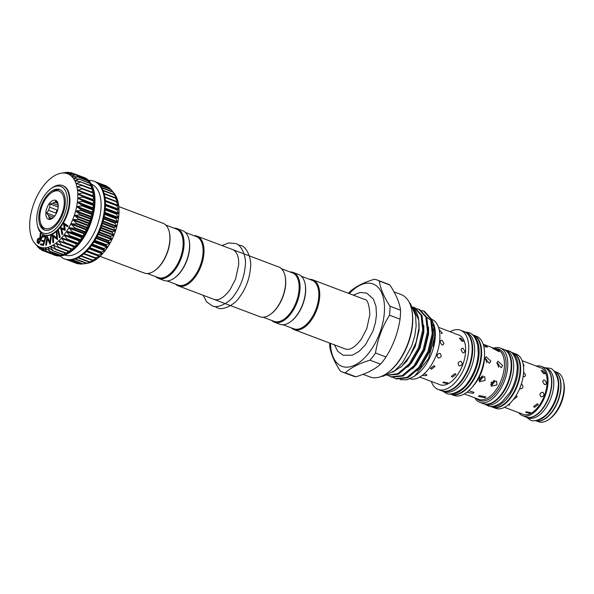 <?xml version="1.0" encoding="UTF-8"?>
<svg xmlns="http://www.w3.org/2000/svg" width="594" height="594" viewBox="0 0 594 594"><rect width="100%" height="100%" fill="white"/><g stroke="black" fill="none" stroke-linecap="round" stroke-linejoin="round"><path stroke-width="0.89" d="M560.721 387.563A26.374 14.137 -69.3 0 0 554.098 371.22A26.374 14.137 110.7 0 1 554.172 371.25A26.374 14.137 110.7 0 1 560.988 387.667A26.374 14.137 110.7 0 1 551.729 412.481A26.374 14.137 110.7 0 1 535.543 420.589A26.374 14.137 110.7 0 1 535.461 420.559A26.374 14.137 -69.3 0 0 560.721 387.563M537.436 420.151A26.374 14.137 -69.3 0 0 558.754 386.82A26.374 14.137 -69.3 0 0 555.308 372.832M56.363 213.454A2.057 1.099 110.7 0 1 56.163 212.459A2.057 1.099 110.7 0 1 57.707 209.89M56.267 213.261L48.574 210.35L46.599 212.949L48.307 215.236A8.472 4.544 -69.3 0 0 49.191 217.322L49.131 218.941L51.923 218.295A8.472 4.544 -69.3 0 0 53.148 217.805M58.242 206.615A10.135 5.435 110.7 0 1 52.502 218.325A10.135 5.435 110.7 0 1 45.842 212.956A10.135 5.435 110.7 0 1 51.455 201.336A10.135 5.435 110.7 0 1 58.034 203.683A10.135 5.435 110.7 0 1 58.242 206.615M51.841 218.325L49.191 217.322M48.307 215.236L53.705 217.278M64.234 203.542A19.936 10.692 -69.3 0 0 51.129 192.976A19.936 10.692 -69.3 0 0 39.843 216.023A19.936 10.692 -69.3 0 0 40.244 221.792A19.936 10.692 -69.3 0 0 53.193 226.411A19.936 10.692 -69.3 0 0 64.234 203.542M60.313 189.865A21.599 11.583 -69.3 0 0 52.361 192.077L51.129 192.976M185.402 232.447L196.347 236.575A25.921 13.9 110.7 0 1 202.146 259.17A25.921 13.9 110.7 0 1 185.922 284.199A25.921 13.9 110.7 0 1 178.029 285.075L167.085 280.947M174.74 277.799A25.921 13.9 -69.3 0 0 174.992 277.621A25.921 13.9 -69.3 0 0 189.137 240.169A25.921 13.9 -69.3 0 0 189.07 239.872M155.643 276.626A26.589 14.256 -69.3 0 0 158.375 278.363L163.885 280.45A26.589 14.256 -69.3 0 0 171.978 279.544A26.589 14.256 -69.3 0 0 174.495 277.985A26.589 14.256 -69.3 0 0 189.003 239.568A26.589 14.256 -69.3 0 0 182.67 230.702L177.161 228.623A26.589 14.256 -69.3 0 0 173.96 228.126M158.375 278.363A26.589 14.256 -69.3 0 0 166.469 277.465A26.589 14.256 -69.3 0 0 183.108 251.789A26.589 14.256 -69.3 0 0 177.161 228.623M147.401 273.507L158.086 277.547A25.921 13.9 -69.3 0 0 165.978 276.67A25.921 13.9 -69.3 0 0 182.202 251.633A25.921 13.9 -69.3 0 0 176.403 229.046L165.719 225.015M169.387 232.44A25.921 13.9 110.7 0 1 169.453 232.729A25.921 13.9 110.7 0 1 155.309 270.188A25.921 13.9 110.7 0 1 155.064 270.367M118.8 206.578L162.986 223.27A26.589 14.256 110.7 0 1 169.32 232.135A26.589 14.256 110.7 0 1 154.811 270.552A26.589 14.256 110.7 0 1 152.294 272.111A26.589 14.256 110.7 0 1 144.201 273.01L100.015 256.326M83.279 263.929L91.639 262.006L88.981 261.961L94.431 260.58L91.922 260.217L97.223 258.68L94.869 257.974L99.992 256.348L97.772 255.279L102.688 253.593L100.579 252.175L105.279 250.475L103.252 248.686L107.729 247.022L105.769 244.877L110.016 243.288L108.078 240.793L112.088 239.315L110.165 236.486L113.937 235.165L111.984 232.016L115.518 230.888L113.528 227.443L116.832 226.552L114.761 222.839L117.842 222.201L115.674 218.25L118.548 217.901L116.253 213.743L118.934 213.714L116.491 209.385L118.993 209.689L116.387 205.234L118.726 205.888L115.941 201.344L118.139 202.361L115.154 197.765L117.241 199.146L114.041 194.55L116.038 196.302L112.622 191.736L114.553 193.859L110.944 189.427M118.607 205.977L118.726 205.888A39.219 21.028 110.7 0 1 118.993 209.689A39.219 21.028 110.7 0 1 118.934 213.714A39.219 21.028 110.7 0 1 118.548 217.901A39.219 21.028 110.7 0 1 117.842 222.201A39.219 21.028 110.7 0 1 116.832 226.552A39.219 21.028 110.7 0 1 115.518 230.888A39.219 21.028 110.7 0 1 113.937 235.165A39.219 21.028 110.7 0 1 112.088 239.315A39.219 21.028 110.7 0 1 110.016 243.288A39.219 21.028 110.7 0 1 107.729 247.022A39.219 21.028 110.7 0 1 105.279 250.475A39.219 21.028 110.7 0 1 102.688 253.593A39.219 21.028 110.7 0 1 99.992 256.348A39.219 21.028 110.7 0 1 97.223 258.68A39.219 21.028 110.7 0 1 94.431 260.58A39.219 21.028 110.7 0 1 91.639 262.006A39.219 21.028 110.7 0 1 88.892 262.949A39.219 21.028 110.7 0 1 87.541 263.231L83.167 263.951L72.624 259.704M80.532 264.092L82.848 263.847M66.766 259.645L77.777 263.81L79.254 263.721M77.777 263.803L67.805 259.853M75.334 262.934L75.832 262.971M107.573 186.947L106.712 186.234M110.432 189.152L108.947 187.578M116.387 205.234L105.353 200.869L116.506 205.086M105.227 209.578L105.235 209.534A41.543 22.275 110.7 0 1 104.655 214.04A41.543 22.275 110.7 0 1 103.75 218.629A41.543 22.275 110.7 0 1 102.517 223.233A41.543 22.275 110.7 0 1 100.98 227.806A41.543 22.275 110.7 0 1 99.153 232.276A41.543 22.275 110.7 0 1 97.074 236.583A41.543 22.275 110.7 0 1 94.765 240.674A41.543 22.275 110.7 0 1 92.256 244.49A41.543 22.275 110.7 0 1 89.575 247.98A41.543 22.275 110.7 0 1 86.769 251.091A41.543 22.275 110.7 0 1 83.873 253.787A41.543 22.275 110.7 0 1 80.925 256.036A41.543 22.275 110.7 0 1 77.963 257.796A41.543 22.275 110.7 0 1 75.022 259.051A41.543 22.275 110.7 0 1 72.156 259.786A41.543 22.275 110.7 0 1 69.394 259.986A41.543 22.275 110.7 0 1 66.773 259.652A41.543 22.275 110.7 0 1 65.31 259.199L64.523 258.902A41.543 22.275 110.7 0 1 60.076 255.999M88.617 180.42A41.543 22.275 110.7 0 1 93.882 181.185A41.543 22.275 110.7 0 1 103.17 217.382A41.543 22.275 110.7 0 1 77.175 257.499A41.543 22.275 110.7 0 1 64.523 258.902M91.424 184.162A37.882 20.315 110.7 0 1 99.681 217.285A37.882 20.315 110.7 0 1 76.002 253.697A37.882 20.315 110.7 0 1 64.657 255.041M84.148 177.71L84.348 177.636A41.543 22.275 -69.3 0 0 83.383 177.22L84.17 177.517A41.543 22.275 110.7 0 1 93.466 213.714A41.543 22.275 110.7 0 1 67.464 253.831A41.543 22.275 110.7 0 1 54.811 255.234L54.024 254.937A41.543 22.275 -69.3 0 0 55.487 255.39A41.543 22.275 -69.3 0 0 58.108 255.724A41.543 22.275 -69.3 0 0 60.87 255.524A41.543 22.275 -69.3 0 0 63.736 254.789A41.543 22.275 -69.3 0 0 66.677 253.534L55.598 249.383M53.17 254.514L53.059 254.522A41.543 22.275 -69.3 0 0 54.024 254.937M35.907 244.587L35.892 244.572A39.219 21.028 -69.3 0 0 37.89 246.124L37.89 246.124A39.219 21.028 -69.3 0 0 40.095 247.193L40.095 247.193A39.219 21.028 -69.3 0 0 42.486 247.757A39.219 21.028 -69.3 0 0 45.033 247.824L45.033 247.824A39.219 21.028 -69.3 0 0 47.698 247.386A39.219 21.028 -69.3 0 0 50.438 246.443L50.438 246.443A39.219 21.028 -69.3 0 0 51.834 245.79A39.219 21.028 -69.3 0 0 53.23 245.018L55.65 249.376L50.453 246.436L52.666 250.319L47.713 247.379L49.807 251.084L45.047 247.824L46.681 251.307L42.486 247.757L44.424 251.017L40.11 247.193L41.662 250.037L37.897 246.131L39.746 248.841L34.682 243.265A39.219 21.028 -69.3 0 0 35.892 244.572L35.996 244.683M31.46 237.288L31.452 237.266A39.219 21.028 -69.3 0 0 32.655 240.117L32.655 240.117A39.219 21.028 -69.3 0 0 34.14 242.56L34.14 242.56A39.219 21.028 -69.3 0 0 34.682 243.265M65.036 172.55L68.154 172.327L65.006 173.099A39.219 21.028 -69.3 0 0 62.459 173.032L62.459 173.032A39.219 21.028 -69.3 0 0 61.152 173.188A39.219 21.028 -69.3 0 0 59.801 173.47A39.219 21.028 -69.3 0 0 57.054 174.413A39.219 21.028 -69.3 0 0 54.262 175.839A39.219 21.028 -69.3 0 0 51.47 177.74A39.219 21.028 -69.3 0 0 48.701 180.071A39.219 21.028 -69.3 0 0 46.005 182.818A39.219 21.028 -69.3 0 0 43.414 185.944A39.219 21.028 -69.3 0 0 40.956 189.397A39.219 21.028 -69.3 0 0 38.677 193.132A39.219 21.028 -69.3 0 0 36.605 197.104A39.219 21.028 -69.3 0 0 34.756 201.255A39.219 21.028 -69.3 0 0 33.167 205.531A39.219 21.028 -69.3 0 0 31.861 209.868A39.219 21.028 -69.3 0 0 30.851 214.219A39.219 21.028 -69.3 0 0 30.146 218.518A39.219 21.028 -69.3 0 0 29.759 222.705A39.219 21.028 -69.3 0 0 29.7 226.73A39.219 21.028 -69.3 0 0 29.967 230.531L29.967 230.531A39.219 21.028 -69.3 0 0 30.554 234.058L30.554 234.058A39.219 21.028 -69.3 0 0 31.452 237.266M77.524 190.332A39.219 21.028 -69.3 0 0 76.938 186.798A39.219 21.028 -69.3 0 0 76.039 183.591L76.039 183.591A39.219 21.028 -69.3 0 0 74.837 180.739L74.837 180.739A39.219 21.028 -69.3 0 0 73.352 178.297A39.219 21.028 -69.3 0 0 71.599 176.284A39.219 21.028 -69.3 0 0 69.609 174.733A39.219 21.028 -69.3 0 0 67.397 173.663L67.397 173.663A39.219 21.028 -69.3 0 0 65.006 173.099L70.411 172.616L67.389 173.663L72.862 173.441L69.595 174.725L75.096 174.792L71.599 176.284L77.339 176.93L73.352 178.297L79.039 179.314L74.837 180.725L80.264 181.734L80.435 182.143L76.039 183.576L81.4 184.912L81.526 185.373L76.938 186.798L82.202 188.454L82.291 188.951L77.524 190.332L82.677 192.308L82.715 192.85L77.792 194.112L82.811 196.428L82.804 197L77.732 198.129L82.596 200.757L82.544 201.351L77.346 202.339L82.046 205.234L81.942 205.843L76.648 206.615L81.163 209.801L81.014 210.417L75.638 210.967L79.952 214.389L79.767 215.013L74.332 215.303L78.445 218.948L78.215 219.557L72.743 219.58L76.648 223.411L76.381 224.005L70.886 223.752L74.592 227.717L74.295 228.282L68.815 227.725L72.305 231.809L71.978 232.343L66.535 231.46L69.817 235.625L69.468 236.122L64.078 234.912L67.159 239.13L66.788 239.575L61.501 238.023L64.367 242.255L63.989 242.649L58.806 240.77L61.486 244.973L61.093 245.307L56.044 243.109L58.554 247.238L58.153 247.512L53.245 245.01A39.219 21.028 -69.3 0 0 56.029 243.124A39.219 21.028 -69.3 0 0 58.791 240.785A39.219 21.028 -69.3 0 0 61.486 238.038A39.219 21.028 -69.3 0 0 64.078 234.912A39.219 21.028 -69.3 0 0 66.535 231.46A39.219 21.028 -69.3 0 0 68.815 227.725A39.219 21.028 -69.3 0 0 70.886 223.752A39.219 21.028 -69.3 0 0 72.735 219.602L72.735 219.602A39.219 21.028 -69.3 0 0 74.324 215.325A39.219 21.028 -69.3 0 0 75.631 210.989L75.631 210.989A39.219 21.028 -69.3 0 0 76.641 206.638A39.219 21.028 -69.3 0 0 77.346 202.339A39.219 21.028 -69.3 0 0 77.732 198.151L77.732 198.151A39.219 21.028 -69.3 0 0 77.792 194.134L77.792 194.134A39.219 21.028 -69.3 0 0 77.524 190.332L77.873 190.6M69.609 174.733L70.04 174.785M71.599 176.284L72.023 176.373M73.352 178.297L73.767 178.423M74.837 180.739L75.238 180.903M76.039 183.591L76.426 183.791M76.938 186.798L77.309 187.036M82.41 188.528L93.525 192.723L92.493 196.013M82.737 192.33L93.971 196.569L92.753 199.762L94.186 200.921L92.694 203.779L93.949 205.272L92.308 207.967L93.377 209.779L91.61 212.266L92.464 214.367L90.592 216.617L91.231 218.971L89.286 220.953L89.694 223.544L87.704 225.23L87.875 228.014L85.855 229.381L85.796 232.321L83.784 233.353L83.479 236.412L81.504 237.095L80.97 240.228L79.054 240.548L78.297 243.718L76.463 243.674L75.267 246.911L64.011 242.656L64.367 242.255L75.653 246.517M73.842 246.369L72.401 249.584L61.279 245.374M70.82 248.983L69.483 251.804L58.464 247.631M50.898 188.781L51.975 187.994A26.374 14.137 110.7 0 1 54.47 186.434A26.374 14.137 110.7 0 1 62.496 185.543A26.374 14.137 110.7 0 1 68.399 208.524A26.374 14.137 110.7 0 1 51.893 233.991A26.374 14.137 110.7 0 1 43.867 234.882A26.374 14.137 110.7 0 1 37.585 226.091L37.296 224.792A24.926 13.365 110.7 0 1 50.898 188.781A24.926 13.365 110.7 0 1 53.26 187.31A24.926 13.365 110.7 0 1 67.285 201.982A24.926 13.365 110.7 0 1 50.824 232.261A24.926 13.365 110.7 0 1 37.296 224.792M62.496 185.543L63.061 185.759A26.374 14.137 110.7 0 1 68.963 208.739A26.374 14.137 110.7 0 1 52.458 234.207A26.374 14.137 110.7 0 1 44.431 235.098L43.867 234.882M38.825 216.55A21.599 11.583 110.7 0 1 46.414 196.213A21.599 11.583 110.7 0 1 59.675 189.575A21.599 11.583 110.7 0 1 65.251 203.022A21.599 11.583 110.7 0 1 57.67 223.351A21.599 11.583 110.7 0 1 44.409 229.989A21.599 11.583 110.7 0 1 38.825 216.55M193.904 235.655A26.589 14.256 110.7 0 1 197.104 236.152A26.589 14.256 110.7 0 1 203.051 259.326A26.589 14.256 110.7 0 1 186.412 285.001A26.589 14.256 110.7 0 1 178.319 285.9A26.589 14.256 110.7 0 1 175.586 284.155M285.113 276.143A25.921 13.9 110.7 0 1 285.179 276.44A25.921 13.9 110.7 0 1 271.035 313.892A25.921 13.9 110.7 0 1 270.79 314.07M249.332 255.88L278.712 266.981A26.589 14.256 110.7 0 1 285.046 275.839A26.589 14.256 110.7 0 1 270.537 314.256A26.589 14.256 110.7 0 1 268.02 315.822A26.589 14.256 110.7 0 1 259.927 316.721L230.539 305.62M281.445 268.718L292.389 272.854A25.921 13.9 110.7 0 1 298.188 295.441A25.921 13.9 110.7 0 1 281.964 320.478A25.921 13.9 110.7 0 1 274.072 321.354L263.127 317.218M289.946 271.933A26.589 14.256 110.7 0 1 293.146 272.431A26.589 14.256 110.7 0 1 299.094 295.597A26.589 14.256 110.7 0 1 282.454 321.272A26.589 14.256 110.7 0 1 274.361 322.171A26.589 14.256 110.7 0 1 271.629 320.433M293.146 272.431L298.656 274.51A26.589 14.256 110.7 0 1 304.989 283.375A26.589 14.256 110.7 0 1 290.481 321.792A26.589 14.256 110.7 0 1 287.964 323.359A26.589 14.256 110.7 0 1 279.871 324.257L274.361 322.171M305.056 283.68A25.921 13.9 110.7 0 1 305.123 283.977A25.921 13.9 110.7 0 1 305.643 291.468A25.921 13.9 110.7 0 1 290.978 321.428A25.921 13.9 110.7 0 1 290.733 321.606M309.63 279.366A26.589 14.256 110.7 0 1 312.83 279.863A26.589 14.256 110.7 0 1 319.698 296.413A26.589 14.256 110.7 0 1 310.365 321.436A26.589 14.256 110.7 0 1 294.045 329.603A26.589 14.256 110.7 0 1 291.312 327.866M301.388 276.255L312.065 280.286A25.921 13.9 110.7 0 1 318.763 296.421A25.921 13.9 110.7 0 1 309.667 320.819A25.921 13.9 110.7 0 1 293.748 328.786L283.071 324.755M411.62 309.244L411.82 310.142A43.035 23.077 110.7 0 1 412.681 322.579A43.035 23.077 110.7 0 1 388.328 372.327L387.585 372.869A44.03 23.612 -69.3 0 0 412.503 321.97A44.03 23.612 -69.3 0 0 411.62 309.244A44.03 23.612 -69.3 0 0 401.128 294.565L394.03 291.884M363.068 374.324L370.01 376.952A44.03 23.612 -69.3 0 0 387.585 372.869M349.279 293.629A44.03 23.612 110.7 0 1 384.422 311.367A44.03 23.612 110.7 0 1 356.883 364.003A44.03 23.612 110.7 0 1 330.494 343.369M329.692 343.072A49.183 26.374 -69.3 0 0 329.67 345.842C330.628 353.296 334.17 361.687 340.295 371.012A49.183 26.374 -69.3 0 0 342.463 372.052A49.183 26.374 -69.3 0 0 345.322 372.802L355.843 376.774C366.669 373.552 374.888 369.342 380.502 364.159L369.98 360.179C359.162 363.402 350.943 367.612 345.322 372.802M369.98 360.179A49.183 26.374 -69.3 0 0 375.49 352.999L386.018 356.972C393.273 345.433 397.95 332.833 400.052 319.178L389.523 315.206C382.269 326.752 377.591 339.345 375.49 352.999M389.523 315.206A49.183 26.374 -69.3 0 0 389.924 310.64A49.183 26.374 -69.3 0 0 390.013 306.237L400.534 310.209A49.183 26.374 110.7 0 1 400.445 314.62A49.183 26.374 110.7 0 1 400.052 319.178M386.018 356.972A49.183 26.374 110.7 0 1 380.502 364.159M355.843 376.774A49.183 26.374 110.7 0 1 352.985 376.024L342.463 372.052M412.711 307.046L414.092 307.454L421.087 315.236L422.742 329.908L418.458 347.772L409.229 363.877L397.913 373.619L386.865 375.274M386.798 375.297L398.351 374.22L410.172 364.233L419.401 348.129L423.685 330.264L422.03 315.592L415.028 307.803L414.085 307.447M416.854 308.724L418.837 309.244L425.839 317.033L427.494 331.704L423.21 349.569L413.981 365.674L402.16 375.66L390.83 376.819L388.788 375.853M390.629 376.745L391.765 377.175L403.103 376.017L414.916 366.03L424.153 349.925L428.437 332.061L426.782 317.389L419.78 309.6L418.837 309.244M421.606 310.521L423.589 311.041L430.583 318.822L432.246 333.494L427.962 351.358L418.725 367.463L406.912 377.457L395.574 378.608L393.54 377.65M395.381 378.534L396.517 378.965L407.855 377.806L419.668 367.82L428.905 351.715L433.182 333.85L431.526 319.178L424.524 311.397L423.589 311.041M413.164 307.922A36.553 19.602 110.7 0 1 418.792 320.114L418.911 328.549L416.082 342.322L410.075 355.576L401.871 366.142L392.738 372.215M434.281 325.742L434.608 327.227A32.767 17.568 110.7 0 1 435.268 336.701A32.767 17.568 110.7 0 1 416.728 374.576L414.709 376.054L428.519 358.635L434.934 335.565L434.281 325.742L431.341 318.711M400.141 379.64L407.105 379.796L414.709 376.054M450.111 331.712A31.653 16.974 110.7 0 1 460.521 330.227A31.653 16.974 110.7 0 1 468.696 349.933A31.653 16.974 110.7 0 1 457.588 379.722A31.653 16.974 110.7 0 1 438.157 389.456A31.653 16.974 110.7 0 1 431.326 381.459M460.521 330.227L463.936 331.519A31.653 16.974 110.7 0 1 472.111 351.217A31.653 16.974 110.7 0 1 461.003 381.014A31.653 16.974 110.7 0 1 441.565 390.741L438.157 389.456M436.241 383.212L439.946 384.712A26.589 14.256 110.7 0 0 456.266 376.537A26.589 14.256 110.7 0 0 465.599 351.522A26.589 14.256 110.7 0 0 458.731 334.971L454.67 333.59M460.721 338.186L463.402 341.201L462.035 341.298L459.444 338.172L460.721 338.186M439.731 330.257L442.404 333.271L441.045 333.368M440.013 341.854L440.8 340.399L442.033 340.384L443.948 343.339L443.072 344.839L441.788 344.884L440.013 341.854M461.003 349.784L461.798 348.329L463.023 348.314L464.946 351.269L464.07 352.769L462.785 352.814L461.003 349.784M431.318 369.245L430.412 368.443L434.08 365.652L435.001 366.505L431.318 369.245M438.231 358.019C436.33 355.524 436.909 353.965 439.961 353.341C441.988 355.88 441.409 357.44 438.231 358.019L438.261 358.026M452.309 377.175L451.403 376.373L455.071 373.574L455.999 374.435L452.309 377.175M459.221 365.941C457.321 363.454 457.9 361.894 460.959 361.271C462.978 363.81 462.399 365.369 459.221 365.941L459.221 365.941M424.198 373.76L426.915 374.992L426.388 375.638L422.802 375.527M443.451 382.076L447.906 382.922L447.386 383.568L442.931 382.647L443.451 382.076M431.793 319.379A31.653 16.974 110.7 0 1 439.835 339.033A31.653 16.974 110.7 0 1 410.023 378.794M433.137 346.451A31.653 16.974 -69.3 0 0 434.585 337.05A31.653 16.974 -69.3 0 0 432.892 324.406M429.826 319.579A31.653 16.974 -69.3 0 0 426.826 317.515M464.196 331.623A31.653 16.974 110.7 0 1 464.456 331.712L466.424 332.462A31.653 16.974 110.7 0 1 474.606 352.16A31.653 16.974 110.7 0 1 463.491 381.957A31.653 16.974 110.7 0 1 444.06 391.684L442.092 390.941A31.653 16.974 110.7 0 1 441.832 390.837M464.456 331.712A31.653 16.974 110.7 0 1 472.638 351.418A31.653 16.974 110.7 0 1 461.523 381.207A31.653 16.974 110.7 0 1 442.092 390.941M472.237 334.652L472.854 334.89A31.653 16.974 110.7 0 1 481.036 354.588A31.653 16.974 110.7 0 1 469.921 384.385A31.653 16.974 110.7 0 1 450.49 394.112L449.873 393.881M472.727 335.09A31.653 16.974 110.7 0 1 479.061 353.846A31.653 16.974 110.7 0 1 450.527 393.874M510.818 352.071L512.592 352.739A28.995 15.548 110.7 0 1 520.084 370.782A28.995 15.548 110.7 0 1 509.904 398.077A28.995 15.548 110.7 0 1 492.099 406.987L490.332 406.318A28.995 15.548 110.7 0 0 518.109 370.04A28.995 15.548 110.7 0 0 510.833 352.071M512.852 352.843A28.995 15.548 110.7 0 1 513.119 352.933A28.995 15.548 110.7 0 1 520.604 370.983A28.995 15.548 110.7 0 1 510.432 398.27A28.995 15.548 110.7 0 1 492.626 407.187A28.995 15.548 110.7 0 1 492.367 407.083M513.119 352.933L516.134 354.076A28.995 15.548 110.7 0 1 523.626 372.126A28.995 15.548 110.7 0 1 513.446 399.413A28.995 15.548 110.7 0 1 495.641 408.323L492.626 407.187M522.995 363.55L524.146 365.696M519.483 412.867L523.062 414.33A24.926 13.365 110.7 0 0 538.364 406.667A24.926 13.365 110.7 0 0 547.111 383.212A24.926 13.365 110.7 0 0 540.674 367.693L536.746 366.372M542.463 370.611L545.136 373.626L543.77 373.723L541.186 370.589L542.463 370.611M523.67 372.134L525.593 375.081L524.717 376.581L523.425 376.626M542.649 381.526L543.436 380.071L544.668 380.056L546.591 383.011L545.708 384.511L544.423 384.556L542.649 381.526M534.526 407.35L533.627 406.556L537.288 403.757L538.216 404.618L534.526 407.35M541.037 396.866C539.144 394.371 539.723 392.82 542.775 392.189C544.802 394.735 544.223 396.287 541.037 396.866L541.067 396.874M521.747 384.251L521.777 384.266C523.811 386.805 523.232 388.357 520.047 388.936L520.077 388.944M526.187 411.798L530.65 412.637L530.123 413.29L525.668 412.37L526.187 411.798M509.652 404.707L509.132 405.36M536.352 366.067A26.374 14.137 110.7 0 1 541.186 366.342A26.374 14.137 110.7 0 1 547.995 382.759A26.374 14.137 110.7 0 1 538.743 407.573A26.374 14.137 110.7 0 1 522.549 415.681A26.374 14.137 110.7 0 1 518.74 412.696M541.186 366.342L544.728 367.679A26.374 14.137 110.7 0 1 551.536 384.095A26.374 14.137 110.7 0 1 542.285 408.917A26.374 14.137 110.7 0 1 526.091 417.018L522.549 415.681M526.225 417.07A26.374 14.137 -69.3 0 0 526.358 417.122L528.326 417.864A26.374 14.137 -69.3 0 0 544.512 409.756A26.374 14.137 -69.3 0 0 553.771 384.934A26.374 14.137 -69.3 0 0 546.955 368.525L544.988 367.783A26.374 14.137 -69.3 0 0 544.861 367.731M526.358 417.122A26.374 14.137 -69.3 0 0 542.545 409.014A26.374 14.137 -69.3 0 0 551.804 384.192A26.374 14.137 -69.3 0 0 544.988 367.783M554.172 371.25L557.194 372.386A26.374 14.137 110.7 0 1 563.476 381.177A26.374 14.137 110.7 0 1 564.003 388.803A26.374 14.137 110.7 0 1 549.086 419.282A26.374 14.137 110.7 0 1 538.558 421.725L535.543 420.589M563.476 381.177L563.803 382.677A24.71 13.246 110.7 0 1 564.3 389.82A24.71 13.246 110.7 0 1 550.319 418.376L549.086 419.282M503.927 349.472A28.995 15.548 110.7 0 1 504.195 349.562L506.162 350.312A28.995 15.548 110.7 0 1 513.654 368.354A28.995 15.548 110.7 0 1 503.474 395.649A28.995 15.548 110.7 0 1 485.669 404.559L483.702 403.816A28.995 15.548 110.7 0 1 483.442 403.712M504.195 349.562A28.995 15.548 110.7 0 1 511.686 367.612A28.995 15.548 110.7 0 1 501.507 394.906A28.995 15.548 110.7 0 1 483.702 403.816M493.599 348.136A28.995 15.548 110.7 0 1 500.252 348.077A28.995 15.548 110.7 0 1 507.744 366.127A28.995 15.548 110.7 0 1 497.564 393.414A28.995 15.548 110.7 0 1 479.766 402.331A28.995 15.548 110.7 0 1 474.806 397.883M500.252 348.077L503.667 349.369A28.995 15.548 110.7 0 1 511.159 367.419A28.995 15.548 110.7 0 1 500.98 394.706A28.995 15.548 110.7 0 1 483.182 403.616L479.766 402.331M473.114 334.994A31.653 16.974 110.7 0 1 473.381 335.083L476.321 336.197A31.653 16.974 110.7 0 1 484.496 355.895A31.653 16.974 110.7 0 1 473.388 385.692A31.653 16.974 110.7 0 1 453.95 395.418L451.009 394.312A31.653 16.974 110.7 0 1 450.749 394.208M473.381 335.083A31.653 16.974 110.7 0 1 481.556 354.789A31.653 16.974 110.7 0 1 470.448 384.578A31.653 16.974 110.7 0 1 451.009 394.312M483.768 346.354L487.236 347.238L486.946 346.517L483.219 344.416M492.983 348.797C492.901 347.802 494.824 348.522 498.752 350.98L499.042 351.7L492.619 348.21M490.793 361.033L486.144 356.734L485.016 358.85L489.478 363.246L490.793 361.033M496.829 363.313L497.958 361.197L502.598 365.496L501.284 367.708L496.829 363.313M486.731 362.837A3.653 2.658 62.9 0 0 485.937 360.358L486.85 359.89L485.068 358.397M481.883 376.069L480.301 379.603A3.653 2.992 136.3 0 0 482.462 377.658A3.653 2.992 136.3 0 0 482.929 375.913M480.301 379.603L480.895 380.227L478.861 380.398M479.336 378.244L479.492 381.764L485.112 380.42L484.778 376.715L479.336 378.244M466.81 392.322L473.232 393.332L473.997 392.359L468.77 390.704M496.881 362.86L498.663 364.345L497.75 364.813A3.653 2.658 -117.1 0 1 498.537 367.292M494.743 380.375A3.653 2.992 -43.7 0 1 494.275 382.113A3.653 2.992 -43.7 0 1 492.107 384.066L493.696 380.531M490.674 384.86L492.701 384.689L492.107 384.066M496.918 384.882L491.305 386.226L491.149 382.699L496.584 381.177L496.918 384.882M485.038 397.787L478.512 396.421L479.269 395.611L485.81 396.814L485.038 397.787M479.254 378.4A17.412 9.333 -69.3 0 0 479.789 377.561M491.067 382.855A17.412 9.333 -69.3 0 0 491.602 382.016M516.297 395.827L517.226 396.688L513.535 399.428M400.534 310.209C399.621 302.851 396.079 294.461 389.909 285.038L379.388 281.066C380.309 288.424 383.85 296.814 390.013 306.237M348.478 293.325A49.183 26.374 -69.3 0 1 349.703 291.892C355.323 286.702 363.543 282.499 374.361 279.277A49.183 26.374 -69.3 0 1 377.22 280.026L387.741 283.999A49.183 26.374 110.7 0 1 389.909 285.038M379.388 281.066A49.183 26.374 -69.3 0 0 377.22 280.026M418.792 320.114L412.979 307.551M39.716 239.419L38.009 240.05L38.81 242.619M40.244 221.792L40.578 223.285A21.599 11.583 -69.3 0 0 45.077 230.205M39.456 239.323L37.749 239.946L38.061 242.129L38.766 242.701L40.147 239.887L39.011 239.048M46.139 236.523L43.214 245.367L40.392 244.743L40.682 243.874L43.013 244.386L43.926 241.624L41.617 241.119L41.899 240.251L44.208 240.756L45.352 237.288L43.043 236.783L43.332 235.915L46.139 236.523L43.481 245.463L40.392 244.743M50.876 235.514L51.448 235.373L49.955 244.164L47.305 238.35L46.169 245.077L45.627 245.211L47.112 236.419L49.748 242.152L50.876 235.514M56.356 232.009L56.95 231.586L57.299 239.508L53.104 236.249L53.378 242.307L52.814 242.708L52.458 234.793L56.623 237.994L56.356 232.009M58.427 230.264L60.016 237.095L59.467 237.667L57.878 230.828L58.427 230.264L60.276 237.192L59.467 237.667M63.536 222.869L67.879 225.883L67.382 226.633L64.256 224.458L64.902 230.346L61.382 228.757L62.511 233.917L62.021 234.66L60.529 227.368L64.226 229.046L63.536 222.869L68.147 225.987L67.382 226.633M42.82 235.558L38.781 243.837L37.118 242.345L37.325 239.612C38.209 238.12 39.041 237.749 39.813 238.498L40.236 233.487L40.741 233.888L40.541 239.085L42.419 235.231L43.087 235.655L38.781 243.837M39.434 238.253L39.813 238.498M43.043 236.783L45.344 237.333M41.617 241.119L43.911 241.661M47.238 236.39L49.814 241.795M45.627 245.211L46.169 245.077M47.505 238.818L46.436 245.174M51.448 235.373L50.223 244.26M52.591 234.697L56.623 237.875M52.814 242.708L53.378 242.307M53.378 236.464L53.638 242.411M56.95 231.586L57.566 239.612M60.529 227.368L64.219 229.024M62.021 234.66L62.511 233.917M61.65 228.876L62.778 234.014M64.523 224.651L65.258 230.301M42.419 235.231L43.087 235.655M40.741 233.888L40.31 238.899M40.236 233.487L41.001 233.984M72.772 249.235L61.486 244.973L61.093 245.307M56.46 243.184L56.044 243.109M59.229 240.808L58.806 240.77M82.677 192.308L82.715 192.85L94.001 197.111M82.202 188.454L82.291 188.951L93.577 193.213M81.4 184.912L81.526 185.373L92.812 189.635L91.936 192.122M80.264 181.734L91.721 186.405L91.112 188.565M78.824 178.965L90.318 183.576L89.939 185.358M77.094 176.641L88.625 181.192L88.432 182.544M75.096 174.792L86.665 179.277L86.605 180.153M72.862 173.441L84.459 178.215M70.411 172.616L72.75 173.448M67.798 172.312L69.208 172.72M38.15 247.141L37.496 246.703M40.949 249.294L39.456 248.619M44.171 251.017L41.662 250.037M56.007 254.937L55.71 255.279L44.082 250.935M58.903 254.804L58.331 255.576L46.681 251.307M61.865 254.121L61.093 255.346L49.428 251.143M64.865 252.91L63.952 254.581L52.279 250.453M48.092 247.557L47.713 247.379M69.832 251.5L58.554 247.238L58.153 247.512M53.653 245.114L53.245 245.01M50.854 246.577L50.453 246.436M55.65 249.376L55.197 249.235M81.727 185.038L92.746 189.182L92.812 189.635M80.68 181.89L91.721 186.405M79.284 179.143L90.318 183.576M77.562 176.819L88.625 181.192M67.857 251.195L66.677 253.534A41.543 22.275 -69.3 0 0 69.639 251.774A41.543 22.275 -69.3 0 0 72.587 249.525A41.543 22.275 -69.3 0 0 75.49 246.829A41.543 22.275 -69.3 0 0 78.297 243.718A41.543 22.275 -69.3 0 0 80.97 240.228A41.543 22.275 -69.3 0 0 83.479 236.412A41.543 22.275 -69.3 0 0 85.796 232.321A41.543 22.275 -69.3 0 0 87.875 228.014A41.543 22.275 -69.3 0 0 89.694 223.544A41.543 22.275 -69.3 0 0 91.231 218.971A41.543 22.275 -69.3 0 0 92.464 214.367A41.543 22.275 -69.3 0 0 93.377 209.779A41.543 22.275 -69.3 0 0 93.949 205.272A41.543 22.275 -69.3 0 0 94.186 200.921A41.543 22.275 -69.3 0 0 94.075 196.77A41.543 22.275 -69.3 0 0 93.629 192.879A41.543 22.275 -69.3 0 0 92.835 189.3A41.543 22.275 -69.3 0 0 91.721 186.085A41.543 22.275 -69.3 0 0 90.295 183.279A41.543 22.275 -69.3 0 0 88.58 180.918A41.543 22.275 -69.3 0 0 86.59 179.024L86.59 179.024A41.543 22.275 -69.3 0 0 84.363 177.636L84.459 177.858M84.348 177.636L73.329 173.47M42.033 250.364L52.977 254.44M61.093 255.346L49.896 251.321M63.952 254.581L52.732 250.623M83.383 177.22A41.543 22.275 -69.3 0 0 82.373 176.886M93.882 181.185L94.669 181.482A41.543 22.275 110.7 0 1 95.641 181.898A41.543 22.275 110.7 0 1 97.876 183.286A41.543 22.275 110.7 0 1 99.859 185.18A41.543 22.275 110.7 0 1 101.581 187.541A41.543 22.275 110.7 0 1 103.007 190.347A41.543 22.275 110.7 0 1 104.121 193.562A41.543 22.275 110.7 0 1 104.908 197.141A41.543 22.275 110.7 0 1 105.361 201.032A41.543 22.275 110.7 0 1 105.472 205.182A41.543 22.275 110.7 0 1 105.235 209.534M97.832 255.427L86.657 251.21L97.772 255.279M118.035 202.413L118.139 202.361A39.219 21.028 110.7 0 1 118.726 205.888M117.152 199.168L117.241 199.146A39.219 21.028 110.7 0 1 118.139 202.361M115.971 196.287L116.038 196.302A39.219 21.028 110.7 0 1 117.241 199.146M114.493 193.807L114.553 193.859A39.219 21.028 110.7 0 1 116.038 196.302M112.14 190.867L114.011 193.154A39.219 21.028 110.7 0 1 114.553 193.859M58.249 205.39L52.74 203.311L49.941 203.957L49.733 207.224A8.472 4.544 -69.3 0 0 48.574 210.35M49.733 207.224L57.321 210.09M58.175 204.499A8.472 4.544 -69.3 0 0 57.514 203.237L55.806 200.95L54.782 202.264A8.472 4.544 -69.3 0 0 52.74 203.311M54.782 202.264L57.581 203.326M58.205 207.076L49.941 203.957M54.774 216.038L46.599 212.949M78.319 257.61L89.449 261.82M75.423 258.91L86.524 263.105M70.003 259.986L80.895 264.1M101.596 187.57L112.615 191.728M102.992 190.318L114.018 194.483M104.099 193.488L115.139 197.661M116.016 201.218L104.886 197.015L115.978 201.21M105.472 204.989L116.662 209.214M105.257 209.311L116.454 213.543M104.7 213.788L115.897 218.02M103.809 218.354L115.013 222.587M102.599 222.943L113.81 227.175M101.091 227.502L112.296 231.734M99.295 231.964L110.499 236.197M97.238 236.271L108.442 240.503M94.958 240.362L106.155 244.594M92.471 244.186L103.668 248.418M89.82 247.683L101.01 251.915M87.036 250.817L98.225 255.041M84.17 253.541L95.337 257.759M81.244 255.814L92.404 260.024M56.022 246.376L53.274 245.344M52.138 247.371L50.475 246.74M48.827 248.069L47.728 247.653M45.812 248.344L45.062 248.062M43.02 248.151L42.516 247.958M92.842 199.985L78.118 194.431M92.761 204.039L78.037 198.478M92.352 208.249L77.628 202.688M91.625 212.57L76.901 207.009M90.585 216.936L75.869 211.375M89.256 221.287L74.532 215.726M87.645 225.572L72.921 220.01M85.774 229.73L71.05 224.168M83.68 233.694L68.956 228.141M81.378 237.429L66.654 231.868M78.905 240.874L64.182 235.313M76.292 243.986L61.576 238.424M73.582 246.71L58.858 241.157M70.805 249.027L56.081 243.473M464.36 393.933L478.757 399.376A26.589 14.256 -69.3 0 0 495.084 391.201A26.589 14.256 -69.3 0 0 504.417 366.179A26.589 14.256 -69.3 0 0 497.549 349.628L483.145 344.193M495.322 348.789A27.421 14.702 110.7 0 1 506.058 366.35A27.421 14.702 110.7 0 1 494.505 394.446A27.421 14.702 110.7 0 1 476.536 398.529M484.504 355.791A26.589 14.256 110.7 0 1 484.466 358.642A26.589 14.256 110.7 0 1 473.047 386.122M400.631 367.285L406.764 361.145L415.161 346.569L419.082 330.39L419.037 323.418M407.699 367.085L411.508 362.941L419.913 348.359L423.834 332.187L423.804 325.378M412.451 368.874L416.26 364.731L424.665 350.156L428.586 333.977L428.556 327.168M417.196 370.671L421.012 366.528L429.417 351.945L433.33 335.773L433.301 328.965M76.656 243.585L61.932 238.023M78.074 243.837L66.788 239.575M78.445 243.392L67.159 239.13M79.247 240.429L64.523 234.868M80.747 240.384L69.468 236.122M81.096 239.894L69.817 235.625M81.697 236.939L66.974 231.378M83.264 236.605L71.978 232.343M83.591 236.07L72.305 231.809M83.969 233.175L69.253 227.613M85.581 232.544L74.295 228.282M85.878 231.979L74.592 227.717M86.041 229.173L71.317 223.611M87.667 228.267L76.381 224.005M87.934 227.673L76.648 223.411M87.875 225L73.151 219.438M89.501 223.819L78.215 219.557M89.731 223.21L78.445 218.948M89.449 220.701L74.725 215.139M91.053 219.275L79.767 215.013M91.238 218.651L79.952 214.389M90.741 216.342L76.025 210.781M92.3 214.679L81.014 210.417M92.449 214.063L81.163 209.801M91.743 211.984L77.02 206.422M93.228 210.105L81.942 205.843M93.332 209.496L82.046 205.234M92.426 207.67L77.703 202.116M93.83 205.613L82.544 201.351M93.882 205.019L82.596 200.757M92.79 203.482L78.066 197.921M94.09 201.262L82.804 197M94.097 200.69L82.811 196.428M92.827 199.458L78.104 193.896M92.538 195.656L77.821 190.095M82.076 188.417L77.205 186.575M78.772 184.318L76.284 183.375M76.596 181.125L75.059 180.546M74.569 178.504L73.545 178.118M72.468 176.396L71.77 176.128M70.226 174.785L69.758 174.606M66.884 253.289L55.598 249.027M80.851 256.081L91.899 260.254M83.724 253.913L96.807 258.85M83.776 253.876L94.877 258.063M86.338 251.529L99.584 256.534M88.922 248.752L102.302 253.801M89.271 248.351L102.658 253.408M89.449 248.129L100.638 252.361M91.439 245.612L104.908 250.698M91.773 245.159L105.249 250.252M92.122 244.676L103.319 248.908M93.845 242.137L107.38 247.253M94.164 241.647L107.7 246.762M94.632 240.897L105.829 245.129M96.102 238.387L109.682 243.518M96.391 237.867L109.979 242.998M96.941 236.835L108.153 241.067M98.173 234.407L111.783 239.553M98.433 233.858L112.043 238.996M99.035 232.558L110.239 236.791M100.022 230.249L113.647 235.395M100.252 229.678L113.877 234.823M100.861 228.111L112.073 232.343M101.633 225.965L115.258 231.111M101.834 225.378L115.459 230.524M102.413 223.567L113.617 227.799M102.985 221.614L116.595 226.76M103.141 221.027L116.751 226.166M103.668 218.971L114.872 223.203M104.054 217.263L117.627 222.394M104.173 216.676L117.746 221.8M104.596 214.397L115.8 218.629M104.826 212.964L118.355 218.072M104.908 212.385L118.429 217.493M105.197 209.912L116.394 214.137M105.301 208.776L118.763 213.862M105.338 208.219L118.793 213.305M105.465 205.561L116.654 209.786M105.472 204.759L118.845 209.808M105.48 204.232L118.837 209.281M105.39 201.411L116.573 205.635M105.324 200.482L118.548 205.479M104.975 197.52L116.142 201.737M116.112 201.269L117.939 201.96M104.225 193.941L115.377 198.158M116.268 198.478L117.011 198.76M103.163 190.726L114.293 194.929M101.797 187.912L112.89 192.1M100.178 185.551L111.197 189.716M98.381 183.702L109.237 187.801M96.725 182.492L107.024 186.382M93.139 260.395L94.001 260.721M77.925 257.818L88.952 261.984M526.173 417.047L530.368 419.988C534.563 422.965 545.634 417.278 549.25 410.989C554.544 403.638 557.521 395.5 558.182 386.568C559.451 380.865 555.071 368.711 549.896 368.28L544.809 367.708M505.962 350.237L508.509 350.839C513.736 351.433 518.28 363.127 517.047 370.01C516.52 377.962 514.1 385.551 509.793 392.76L501.581 402.353C495.782 406.311 491.186 407.432 487.785 405.709L485.476 404.484M442.708 391.171L446.057 393.146C450.259 396.428 463.038 390.436 467.441 382.996C473.856 374.257 477.465 364.508 478.267 353.772L477.814 345.493C475.72 337.748 472.75 333.479 468.889 332.677L465.072 331.949M409.251 302.42L410.432 303.683L415.577 315.54L416.149 325.987L414.783 335.833L411.739 345.975L402.561 362.644L394.72 370.76L383.026 376.254L381.303 376.425M214.657 306.37L217.166 307.677C222.29 311.07 234.845 304.774 239.471 297.23C246.02 288.305 249.703 278.363 250.519 267.404C251.923 259.689 246.777 246.258 240.652 245.5L237.912 244.817M203.237 295.307L206.564 301.767L211.917 305.695C217.04 309.088 229.596 302.792 234.222 295.248C240.77 286.323 244.453 276.381 245.27 265.421C246.673 257.707 241.528 244.275 235.402 243.518L228.72 242.931L222.03 245.567M233.056 249.732C237.192 252.19 239.055 257.299 238.632 265.065L235.551 279.106L230.078 289.642C224.087 297.572 218.815 300.846 214.263 299.473M189.137 240.169L189.003 239.568M174.992 277.621L174.495 277.985M169.453 232.729L169.32 232.135M155.309 270.188L154.811 270.552M66.32 259.533L75.364 262.949M95.641 181.898L106.66 186.056M97.862 183.279L108.873 187.437M99.837 185.15L110.855 189.315M101.552 187.496L112.585 191.662M102.977 190.28L114.033 194.461M104.091 193.466L115.184 197.654M285.179 276.44L285.046 275.839M271.035 313.892L270.537 314.256M197.104 236.152L243.057 253.512M244.082 253.898L248.307 255.494M305.123 283.977L304.989 283.375M290.978 321.428L290.481 321.792M294.045 329.603L345.478 349.034C350.029 350.401 355.301 347.126 361.293 339.196L366.758 328.66L369.847 314.62C369.268 304.343 367.404 299.235 364.263 299.287L312.83 279.863M353.237 295.121L360.194 292.441L366.654 293.087L373.388 299.042L375.987 306.341L376.477 314.976L375.356 323.039L372.891 331.244L365.421 344.81L359.043 351.41L352.272 355.212L343.265 355.301L337.741 351.292L334.444 344.869M438.483 327.324L454.15 333.241M522.126 360.692L536.226 366.015M504.514 407.321L518.614 412.644M419.698 377.064L435.365 382.981M178.319 285.9L224.272 303.252M225.297 303.638L229.514 305.234M61.152 173.188L65.526 172.468M72.401 249.584L61.189 245.344M75.275 246.911L63.996 242.649M93.971 196.569L82.707 192.315M93.525 192.723L82.321 188.491M92.746 189.182L81.586 184.972M91.639 185.996L80.524 181.801M90.229 183.219L79.151 179.039M88.528 180.88L77.48 176.708M86.561 179.009L75.527 174.844M73.114 173.441L70.909 172.609M69.439 172.698L68.31 172.275M38.261 247.267L37.838 247.104M41.12 249.473L39.82 248.983M55.472 255.383L44.453 251.217M58.064 255.717L47.03 251.552M60.803 255.517L49.748 251.344M63.64 254.796L52.562 250.609M69.483 251.804L58.316 247.587M66.55 253.549L55.428 249.354M80.836 256.096L91.929 260.283M83.769 253.876L94.906 258.078M69.372 259.986L80.383 264.144M72.119 259.793L83.138 263.959M74.97 259.073L86.004 263.239M77.888 257.833L88.952 262.013"/></g></svg>
